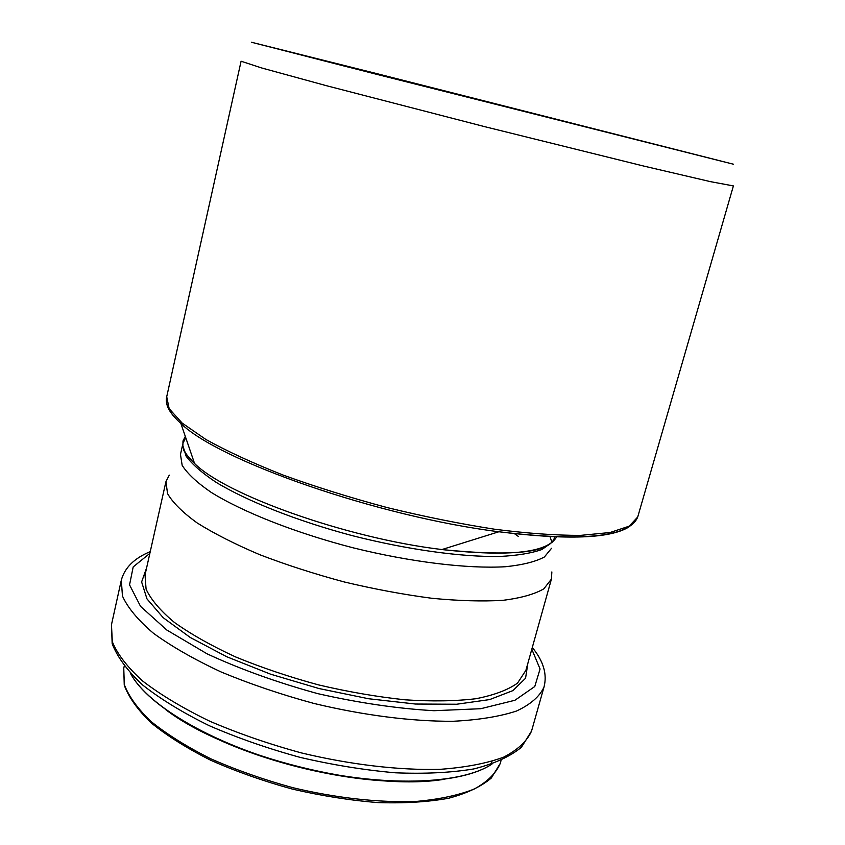 <?xml version="1.0" encoding="UTF-8"?>
<svg xmlns="http://www.w3.org/2000/svg" width="845" height="845" viewBox="0 0 845 845"><rect width="100%" height="100%" fill="white"/><g stroke="black" fill="none" stroke-linecap="round" stroke-linejoin="round"><path stroke-width="1.27" d="M166.571 402.727L166.613 402.98C167.542 408.938 172.296 415.772 180.883 423.451L180.893 423.472C218.612 460.747 377.673 516.517 498.835 531.758L498.867 531.758C566.932 540.177 610.28 538.582 628.891 526.963M498.835 531.758C583.325 541.846 629.61 536.934 637.721 517.003L629.166 526.192L610.037 532.519L580.599 535.371C556.105 535.445 527.491 533.406 494.779 529.255C460.219 523.868 424.401 516.665 387.327 507.623C350.369 497.694 315.618 486.836 283.075 475.048C252.634 463.028 226.893 451.156 205.863 439.453L182.15 423.081L169.158 408.653L166.718 396.738M556.612 536.881C547.792 552.693 509.852 556.95 442.812 549.662L441.946 549.546C346.439 538.202 225.055 494.536 194.54 463.451L194.456 463.377C187.632 456.987 183.766 451.23 182.858 446.128L182.995 440.963L185.308 436.411M185.71 437.594L182.985 443.234M182.731 445.304L186.132 456.173C192.09 464.285 202.082 472.989 216.109 482.315C247.258 501.212 296.975 520.89 351.858 535.54C406.867 549.588 461.222 557.098 499.575 556.475C517.425 555.545 531.558 553.211 541.994 549.472L552.155 542.258M442.812 549.662C512.281 556.57 549.472 552.714 554.362 538.107L554.69 536.807M169.275 475.133L165.947 481.597L167.542 493.617C172.792 502.669 182.668 512.45 197.16 522.939C214.239 533.649 235.132 544.243 259.848 554.732C286.297 564.872 314.498 573.966 344.433 582.004C374.61 589.176 403.815 594.605 432.048 598.302C458.941 600.879 482.579 601.545 502.955 600.32C520.964 598.049 534.589 594.225 543.831 588.828L551.415 579.131L551.859 571.938M182.668 444.65L180.471 454.42L182.161 465.32C187.337 473.591 196.969 482.579 211.039 492.276C242.673 512.017 295.264 532.825 353.094 547.813C411.114 562.147 467.591 568.928 505.31 566.741C522.58 564.967 535.603 561.714 544.391 556.982L551.521 548.31M551.859 542.099L549.989 536.607M518.429 536.48L514.468 533.681M241.078 61.231L261.802 68.001L326.423 85.694L484.164 126.528L643.563 166.021L710.444 181.643L733.397 185.921L637.721 516.982M375.835 73.378L251.483 42.25L377.314 74.487L733.534 164.236L375.835 73.378M380.451 74.55L261.95 44.912L342.658 65.656L722.824 161.553L380.451 74.55M491.568 762.686L491.917 761.429M501.043 760.532L500.219 763.489L491.304 778.034C481.259 786.558 467.053 793.297 448.684 798.24C428.109 801.979 404.544 803.437 377.979 802.592C350.21 800.373 321.67 795.863 292.349 789.082C263.355 781.107 236.177 771.517 210.827 760.299C187.22 748.438 167.373 736.006 151.308 722.993C137.756 709.969 128.736 697.357 124.247 685.158L123.761 668.237L124.299 684.534C128.736 696.396 137.724 708.775 151.244 721.662C167.321 734.59 187.199 746.969 210.88 758.831C236.325 770.048 263.598 779.65 292.708 787.656C336.754 798.198 380.208 802.898 416.912 801.366C439.896 799.254 459.099 795.103 474.51 788.913C487.438 781.752 496.004 773.281 500.219 763.489L500.525 762.391M214.197 737.569C264.728 761.44 332.624 778.414 388.373 781.129M165.588 709.536C227.03 756.613 367.934 791.86 444.185 779.291M130.616 673.592C148.086 706.536 217.07 746.473 299.352 766.996C381.613 787.624 461.116 784.857 491.98 764.06C460.905 785.089 381.465 787.825 299.278 767.228C217.07 746.695 148.129 706.821 130.595 673.571M150.241 551.648C134.355 558.165 124.722 567.66 121.321 580.135L122.451 596.042C127.732 607.777 138.094 620.209 153.515 633.327C171.82 646.594 194.382 659.491 221.221 672.018C250.035 683.996 280.867 694.453 313.727 703.389C363.392 715.366 412.149 721.524 452.994 721.281C478.502 719.993 499.67 716.571 516.506 711.036C530.544 704.466 539.701 696.481 543.99 687.091L531.558 731.031L521.439 747.244C510.095 756.581 494.198 763.817 473.76 768.939C450.924 772.721 424.771 774.009 395.312 772.795C364.48 770.091 332.772 764.957 300.176 757.384C267.907 748.543 237.646 738.002 209.402 725.76C183.08 712.853 160.909 699.333 142.889 685.211C127.627 671.057 117.392 657.22 112.163 643.689L111.466 624.73L112.322 641.735C117.392 654.199 127.51 667.307 142.689 681.049C160.708 694.886 182.995 708.247 209.549 721.123C238.079 733.375 268.657 743.97 301.274 752.884C350.612 764.736 399.157 770.386 439.939 769.341C465.437 767.471 486.657 763.415 503.599 757.173C517.753 749.874 527.079 741.16 531.558 731.031L531.896 729.858M149.861 553.369L133.193 566.91L129.549 584.877L140.555 606.372L166.75 629.99L207.141 653.861C240.381 669.251 277.255 682.506 317.752 693.639C358.702 702.913 397.446 708.606 433.971 710.708L480.773 708.712L514.954 700.251L534.769 686.52L540.061 668.997L531.811 649.224M146.639 567.745L141.622 581.952L146.967 598.873L163.222 617.727L190.167 637.426L226.661 656.713L270.601 674.194L319.04 688.548L368.515 698.73L415.455 704.033L456.68 704.234L489.678 699.576L512.862 690.629L525.558 678.26L527.85 663.388M165.831 482.094L145.023 574.938L146.079 589.113C150.917 599.591 160.339 610.671 174.334 622.374C190.896 634.194 211.261 645.686 235.428 656.861C261.348 667.539 289.053 676.887 318.554 684.894C348.32 691.886 377.219 696.861 405.23 699.829C431.975 701.54 455.571 701.17 476.01 698.709C494.145 695.139 507.982 689.942 517.531 683.109L525.917 670.307M194.54 463.44L180.883 423.451C169.602 413.226 164.87 404.332 166.708 396.78L241.078 61.262M194.456 463.377C186.903 455.339 183.323 450.712 183.714 449.519L182.89 446.297M498.867 531.758L441.946 549.546M123.761 668.237L124.226 666.156M111.466 624.73L121.173 580.79M543.99 687.091C547.359 674.247 543.462 661.054 532.297 647.513M551.415 579.131L525.907 670.328"/></g></svg>
